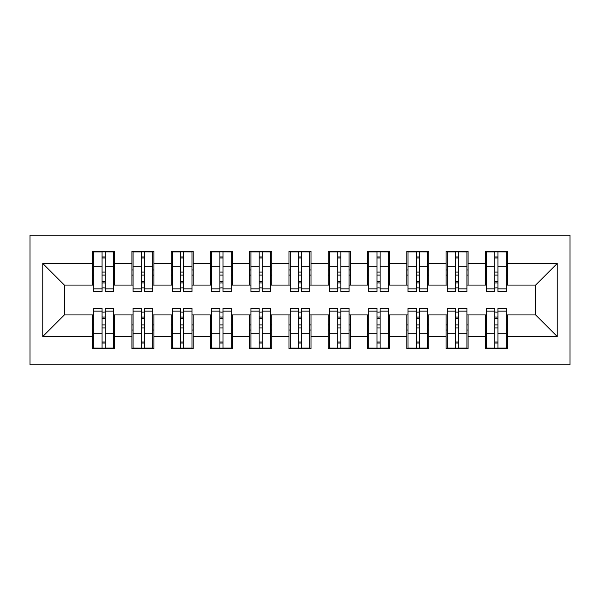 <?xml version="1.0" encoding="UTF-8"?>
<svg xmlns="http://www.w3.org/2000/svg" width="600" height="600" viewBox="0 0 600 600"><rect width="100%" height="100%" fill="white"/><g stroke="black" fill="none" stroke-linecap="round" stroke-linejoin="round"><path stroke-width="0.9" d="M30 364.8L570 364.8L570 235.2L30 235.2L30 364.8M494.79 275.062L497.933 275.062L494.79 275.062M497.933 324.938L494.79 324.938L497.933 324.938M455.52 275.062L458.662 275.062L455.52 275.062M458.662 324.938L455.52 324.938L458.662 324.938M416.25 275.062L419.393 275.062L416.25 275.062M419.393 324.938L416.25 324.938L419.393 324.938M376.972 275.062L380.115 275.062L376.972 275.062M380.115 324.938L376.972 324.938L380.115 324.938M337.702 275.062L340.845 275.062L337.702 275.062M340.845 324.938L337.702 324.938L340.845 324.938M298.433 275.062L301.567 275.062L298.433 275.062M301.567 324.938L298.433 324.938L301.567 324.938M259.155 275.062L262.298 275.062L259.155 275.062M262.298 324.938L259.155 324.938L262.298 324.938M219.885 275.062L223.028 275.062L219.885 275.062M223.028 324.938L219.885 324.938L223.028 324.938M180.608 275.062L183.75 275.062L180.608 275.062M183.75 324.938L180.608 324.938L183.75 324.938M141.337 275.062L144.48 275.062L141.337 275.062M144.48 324.938L141.337 324.938L144.48 324.938M93.817 285.075L64.365 285.075L42.765 263.475L42.765 336.525L92.64 336.525L92.64 348.697L114.63 348.697L114.63 336.525L131.91 336.525L131.91 348.697L153.907 348.697L153.907 336.525L171.188 336.525L171.188 348.697L193.178 348.697L193.178 336.525L210.458 336.525L210.458 348.697L232.447 348.697L232.447 336.525L249.728 336.525L249.728 348.697L271.725 348.697L271.725 336.525L289.005 336.525L289.005 348.697L310.995 348.697L310.995 336.525L328.275 336.525L328.275 348.697L350.272 348.697L350.272 336.525L367.553 336.525L367.553 348.697L389.543 348.697L389.543 336.525L406.822 336.525L406.822 348.697L428.812 348.697L428.812 336.525L446.092 336.525L446.092 348.697L468.09 348.697L468.09 336.525L485.37 336.525L485.37 348.697L507.36 348.697L507.36 314.925L535.635 314.925L535.635 285.075L506.183 285.075M42.765 263.475L92.64 263.475L92.64 285.075M535.635 285.075L557.235 263.475L507.36 263.475L507.36 251.303L485.37 251.303L485.37 263.475L468.09 263.475L468.09 251.303L446.092 251.303L446.092 263.475L428.812 263.475L428.812 251.303L406.822 251.303L406.822 263.475L389.543 263.475L389.543 251.303L367.553 251.303L367.553 263.475L350.272 263.475L350.272 251.303L328.275 251.303L328.275 263.475L310.995 263.475L310.995 251.303L289.005 251.303L289.005 263.475L271.725 263.475L271.725 251.303L249.728 251.303L249.728 263.475L232.447 263.475L232.447 251.303L210.458 251.303L210.458 263.475L193.178 263.475L193.178 251.303L171.188 251.303L171.188 263.475L153.907 263.475L153.907 251.303L131.91 251.303L131.91 263.475L114.63 263.475L114.63 251.303L92.64 251.303L92.64 263.475M557.235 263.475L557.235 336.525L507.36 336.525M468.09 336.525L468.09 314.925L486.548 314.925M485.37 336.525L485.37 314.925M507.36 263.475L507.36 285.075M428.812 336.525L428.812 314.925L447.27 314.925M446.092 336.525L446.092 314.925M485.37 263.475L485.37 285.075L466.912 285.075M468.09 263.475L468.09 285.075M389.543 336.525L389.543 314.925L408 314.925M406.822 336.525L406.822 314.925M446.092 263.475L446.092 285.075L427.635 285.075M428.812 263.475L428.812 285.075M350.272 336.525L350.272 314.925L368.73 314.925M367.553 336.525L367.553 314.925M406.822 263.475L406.822 285.075L388.365 285.075M389.543 263.475L389.543 285.075M310.995 336.525L310.995 314.925L329.452 314.925M328.275 336.525L328.275 314.925M367.553 263.475L367.553 285.075L349.087 285.075M350.272 263.475L350.272 285.075M271.725 336.525L271.725 314.925L290.183 314.925M289.005 336.525L289.005 314.925M328.275 263.475L328.275 285.075L309.817 285.075M310.995 263.475L310.995 285.075M232.447 336.525L232.447 314.925L250.913 314.925M249.728 336.525L249.728 314.925M289.005 263.475L289.005 285.075L270.548 285.075M271.725 263.475L271.725 285.075M193.178 336.525L193.178 314.925L211.635 314.925M210.458 336.525L210.458 314.925M249.728 263.475L249.728 285.075L231.27 285.075M232.447 263.475L232.447 285.075M153.907 336.525L153.907 314.925L172.365 314.925M171.188 336.525L171.188 314.925M210.458 263.475L210.458 285.075L192 285.075M193.178 263.475L193.178 285.075M114.63 336.525L114.63 314.925L133.087 314.925M131.91 336.525L131.91 314.925M171.188 263.475L171.188 285.075L152.73 285.075M153.907 263.475L153.907 285.075M102.067 275.062L105.21 275.062L102.067 275.062M105.21 324.938L102.067 324.938L105.21 324.938M42.765 336.525L64.365 314.925L93.817 314.925M92.64 336.525L92.64 314.925M131.91 263.475L131.91 285.075L113.453 285.075M114.63 263.475L114.63 285.075M64.365 285.075L64.365 314.925M486.548 285.075L485.37 285.075M447.27 285.075L446.092 285.075M408 285.075L406.822 285.075M368.73 285.075L367.553 285.075M329.452 285.075L328.275 285.075M290.183 285.075L289.005 285.075M250.913 285.075L249.728 285.075M211.635 285.075L210.458 285.075M172.365 285.075L171.188 285.075M133.087 285.075L131.91 285.075M113.453 314.925L114.63 314.925M152.73 314.925L153.907 314.925M192 314.925L193.178 314.925M231.27 314.925L232.447 314.925M270.548 314.925L271.725 314.925M309.817 314.925L310.995 314.925M349.087 314.925L350.272 314.925M388.365 314.925L389.543 314.925M427.635 314.925L428.812 314.925M466.912 314.925L468.09 314.925M506.183 314.925L507.36 314.925M557.235 336.525L535.635 314.925M93.817 251.692L113.453 251.692L93.817 251.692L93.817 291.555L102.067 291.555L102.067 251.843L113.453 251.903L113.453 291.555L105.21 291.555L105.21 251.903M102.067 256.95L105.21 256.95M102.067 288.255A1.567 0.405 180 0 1 103.635 287.85A1.567 0.405 180 0 1 105.21 288.255M105.21 283.327A1.567 0.405 0 0 0 103.635 282.923A1.567 0.405 0 0 0 102.067 283.327M102.067 281.392L105.21 281.392M114.63 269.955L113.453 269.955M114.63 275.062L113.453 275.062M93.817 269.955L92.64 269.955M93.817 275.062L92.64 275.062M113.453 348.308L93.817 348.308L113.453 348.308L113.453 308.445L105.21 308.445L105.21 348.157L93.817 348.097L93.817 308.445L102.067 308.445L102.067 348.097M105.21 343.05L102.067 343.05M105.21 311.745A1.567 0.405 0 0 1 103.635 312.15A1.567 0.405 0 0 1 102.067 311.745M102.067 316.673A1.567 0.405 180 0 0 103.635 317.077A1.567 0.405 180 0 0 105.21 316.673M105.21 318.608L102.067 318.608M92.64 330.045L93.817 330.045M92.64 324.938L93.817 324.938M113.453 330.045L114.63 330.045M113.453 324.938L114.63 324.938M133.087 251.692L152.73 251.692L133.087 251.692L133.087 291.555L141.337 291.555L141.337 251.843L152.73 251.903L152.73 291.555L144.48 291.555L144.48 251.903M141.337 256.95L144.48 256.95M141.337 288.255A1.567 0.405 180 0 1 142.913 287.85A1.567 0.405 180 0 1 144.48 288.255M144.48 283.327A1.567 0.405 0 0 0 142.913 282.923A1.567 0.405 0 0 0 141.337 283.327M141.337 281.392L144.48 281.392M153.907 269.955L152.73 269.955M153.907 275.062L152.73 275.062M133.087 269.955L131.91 269.955M133.087 275.062L131.91 275.062M172.365 251.692L192 251.692L172.365 251.692L172.365 291.555L180.608 291.555L180.608 251.843L192 251.903L192 291.555L183.75 291.555L183.75 251.903M180.608 256.95L183.75 256.95M180.608 288.255A1.567 0.405 180 0 1 182.183 287.85A1.567 0.405 180 0 1 183.75 288.255M183.75 283.327A1.567 0.405 0 0 0 182.183 282.923A1.567 0.405 0 0 0 180.608 283.327M180.608 281.392L183.75 281.392M193.178 269.955L192 269.955M193.178 275.062L192 275.062M172.365 269.955L171.188 269.955M172.365 275.062L171.188 275.062M211.635 251.692L231.27 251.692L211.635 251.692L211.635 291.555L219.885 291.555L219.885 251.843L231.27 251.903L231.27 291.555L223.028 291.555L223.028 251.903M219.885 256.95L223.028 256.95M219.885 288.255A1.567 0.405 180 0 1 221.452 287.85A1.567 0.405 180 0 1 223.028 288.255M223.028 283.327A1.567 0.405 0 0 0 221.452 282.923A1.567 0.405 0 0 0 219.885 283.327M219.885 281.392L223.028 281.392M232.447 269.955L231.27 269.955M232.447 275.062L231.27 275.062M211.635 269.955L210.458 269.955M211.635 275.062L210.458 275.062M250.913 251.692L270.548 251.692L250.913 251.692L250.913 291.555L259.155 291.555L259.155 251.843L270.548 251.903L270.548 291.555L262.298 291.555L262.298 251.903M259.155 256.95L262.298 256.95M259.155 288.255A1.567 0.405 180 0 1 260.73 287.85A1.567 0.405 180 0 1 262.298 288.255M262.298 283.327A1.567 0.405 0 0 0 260.73 282.923A1.567 0.405 0 0 0 259.155 283.327M259.155 281.392L262.298 281.392M271.725 269.955L270.548 269.955M271.725 275.062L270.548 275.062M250.913 269.955L249.728 269.955M250.913 275.062L249.728 275.062M152.73 348.308L133.087 348.308L152.73 348.308L152.73 308.445L144.48 308.445L144.48 348.157L133.087 348.097L133.087 308.445L141.337 308.445L141.337 348.097M144.48 343.05L141.337 343.05M144.48 311.745A1.567 0.405 0 0 1 142.913 312.15A1.567 0.405 0 0 1 141.337 311.745M141.337 316.673A1.567 0.405 180 0 0 142.913 317.077A1.567 0.405 180 0 0 144.48 316.673M144.48 318.608L141.337 318.608M131.91 330.045L133.087 330.045M131.91 324.938L133.087 324.938M152.73 330.045L153.907 330.045M152.73 324.938L153.907 324.938M192 348.308L172.365 348.308L192 348.308L192 308.445L183.75 308.445L183.75 348.157L172.365 348.097L172.365 308.445L180.608 308.445L180.608 348.097M183.75 343.05L180.608 343.05M183.75 311.745A1.567 0.405 0 0 1 182.183 312.15A1.567 0.405 0 0 1 180.608 311.745M180.608 316.673A1.567 0.405 180 0 0 182.183 317.077A1.567 0.405 180 0 0 183.75 316.673M183.75 318.608L180.608 318.608M171.188 330.045L172.365 330.045M171.188 324.938L172.365 324.938M192 330.045L193.178 330.045M192 324.938L193.178 324.938M231.27 348.308L211.635 348.308L231.27 348.308L231.27 308.445L223.028 308.445L223.028 348.157L211.635 348.097L211.635 308.445L219.885 308.445L219.885 348.097M223.028 343.05L219.885 343.05M223.028 311.745A1.567 0.405 0 0 1 221.452 312.15A1.567 0.405 0 0 1 219.885 311.745M219.885 316.673A1.567 0.405 180 0 0 221.452 317.077A1.567 0.405 180 0 0 223.028 316.673M223.028 318.608L219.885 318.608M210.458 330.045L211.635 330.045M210.458 324.938L211.635 324.938M231.27 330.045L232.447 330.045M231.27 324.938L232.447 324.938M270.548 348.308L250.913 348.308L270.548 348.308L270.548 308.445L262.298 308.445L262.298 348.157L250.913 348.097L250.913 308.445L259.155 308.445L259.155 348.097M262.298 343.05L259.155 343.05M262.298 311.745A1.567 0.405 0 0 1 260.73 312.15A1.567 0.405 0 0 1 259.155 311.745M259.155 316.673A1.567 0.405 180 0 0 260.73 317.077A1.567 0.405 180 0 0 262.298 316.673M262.298 318.608L259.155 318.608M249.728 330.045L250.913 330.045M249.728 324.938L250.913 324.938M270.548 330.045L271.725 330.045M270.548 324.938L271.725 324.938M290.183 251.692L309.817 251.692L290.183 251.692L290.183 291.555L298.433 291.555L298.433 251.843L309.817 251.903L309.817 291.555L301.567 291.555L301.567 251.903M298.433 256.95L301.567 256.95M298.433 288.255A1.567 0.405 180 0 1 300 287.85A1.567 0.405 180 0 1 301.567 288.255M301.567 283.327A1.567 0.405 0 0 0 300 282.923A1.567 0.405 0 0 0 298.433 283.327M298.433 281.392L301.567 281.392M310.995 269.955L309.817 269.955M310.995 275.062L309.817 275.062M290.183 269.955L289.005 269.955M290.183 275.062L289.005 275.062M309.817 348.308L290.183 348.308L309.817 348.308L309.817 308.445L301.567 308.445L301.567 348.157L290.183 348.097L290.183 308.445L298.433 308.445L298.433 348.097M301.567 343.05L298.433 343.05M301.567 311.745A1.567 0.405 0 0 1 300 312.15A1.567 0.405 0 0 1 298.433 311.745M298.433 316.673A1.567 0.405 180 0 0 300 317.077A1.567 0.405 180 0 0 301.567 316.673M301.567 318.608L298.433 318.608M289.005 330.045L290.183 330.045M289.005 324.938L290.183 324.938M309.817 330.045L310.995 330.045M309.817 324.938L310.995 324.938M329.452 251.692L349.087 251.692L329.452 251.692L329.452 291.555L337.702 291.555L337.702 251.843L349.087 251.903L349.087 291.555L340.845 291.555L340.845 251.903M337.702 256.95L340.845 256.95M337.702 288.255A1.567 0.405 180 0 1 339.27 287.85A1.567 0.405 180 0 1 340.845 288.255M340.845 283.327A1.567 0.405 0 0 0 339.27 282.923A1.567 0.405 0 0 0 337.702 283.327M337.702 281.392L340.845 281.392M350.272 269.955L349.087 269.955M350.272 275.062L349.087 275.062M329.452 269.955L328.275 269.955M329.452 275.062L328.275 275.062M368.73 251.692L388.365 251.692L368.73 251.692L368.73 291.555L376.972 291.555L376.972 251.843L388.365 251.903L388.365 291.555L380.115 291.555L380.115 251.903M376.972 256.95L380.115 256.95M376.972 288.255A1.567 0.405 180 0 1 378.548 287.85A1.567 0.405 180 0 1 380.115 288.255M380.115 283.327A1.567 0.405 0 0 0 378.548 282.923A1.567 0.405 0 0 0 376.972 283.327M376.972 281.392L380.115 281.392M389.543 269.955L388.365 269.955M389.543 275.062L388.365 275.062M368.73 269.955L367.553 269.955M368.73 275.062L367.553 275.062M408 251.692L427.635 251.692L408 251.692L408 291.555L416.25 291.555L416.25 251.843L427.635 251.903L427.635 291.555L419.393 291.555L419.393 251.903M416.25 256.95L419.393 256.95M416.25 288.255A1.567 0.405 180 0 1 417.817 287.85A1.567 0.405 180 0 1 419.393 288.255M419.393 283.327A1.567 0.405 0 0 0 417.817 282.923A1.567 0.405 0 0 0 416.25 283.327M416.25 281.392L419.393 281.392M428.812 269.955L427.635 269.955M428.812 275.062L427.635 275.062M408 269.955L406.822 269.955M408 275.062L406.822 275.062M349.087 348.308L329.452 348.308L349.087 348.308L349.087 308.445L340.845 308.445L340.845 348.157L329.452 348.097L329.452 308.445L337.702 308.445L337.702 348.097M340.845 343.05L337.702 343.05M340.845 311.745A1.567 0.405 0 0 1 339.27 312.15A1.567 0.405 0 0 1 337.702 311.745M337.702 316.673A1.567 0.405 180 0 0 339.27 317.077A1.567 0.405 180 0 0 340.845 316.673M340.845 318.608L337.702 318.608M328.275 330.045L329.452 330.045M328.275 324.938L329.452 324.938M349.087 330.045L350.272 330.045M349.087 324.938L350.272 324.938M388.365 348.308L368.73 348.308L388.365 348.308L388.365 308.445L380.115 308.445L380.115 348.157L368.73 348.097L368.73 308.445L376.972 308.445L376.972 348.097M380.115 343.05L376.972 343.05M380.115 311.745A1.567 0.405 0 0 1 378.548 312.15A1.567 0.405 0 0 1 376.972 311.745M376.972 316.673A1.567 0.405 180 0 0 378.548 317.077A1.567 0.405 180 0 0 380.115 316.673M380.115 318.608L376.972 318.608M367.553 330.045L368.73 330.045M367.553 324.938L368.73 324.938M388.365 330.045L389.543 330.045M388.365 324.938L389.543 324.938M427.635 348.308L408 348.308L427.635 348.308L427.635 308.445L419.393 308.445L419.393 348.157L408 348.097L408 308.445L416.25 308.445L416.25 348.097M419.393 343.05L416.25 343.05M419.393 311.745A1.567 0.405 0 0 1 417.817 312.15A1.567 0.405 0 0 1 416.25 311.745M416.25 316.673A1.567 0.405 180 0 0 417.817 317.077A1.567 0.405 180 0 0 419.393 316.673M419.393 318.608L416.25 318.608M406.822 330.045L408 330.045M406.822 324.938L408 324.938M427.635 330.045L428.812 330.045M427.635 324.938L428.812 324.938M447.27 251.692L466.912 251.692L447.27 251.692L447.27 291.555L455.52 291.555L455.52 251.843L466.912 251.903L466.912 291.555L458.662 291.555L458.662 251.903M455.52 256.95L458.662 256.95M455.52 288.255A1.567 0.405 180 0 1 457.088 287.85A1.567 0.405 180 0 1 458.662 288.255M458.662 283.327A1.567 0.405 0 0 0 457.088 282.923A1.567 0.405 0 0 0 455.52 283.327M455.52 281.392L458.662 281.392M468.09 269.955L466.912 269.955M468.09 275.062L466.912 275.062M447.27 269.955L446.092 269.955M447.27 275.062L446.092 275.062M466.912 348.308L447.27 348.308L466.912 348.308L466.912 308.445L458.662 308.445L458.662 348.157L447.27 348.097L447.27 308.445L455.52 308.445L455.52 348.097M458.662 343.05L455.52 343.05M458.662 311.745A1.567 0.405 0 0 1 457.088 312.15A1.567 0.405 0 0 1 455.52 311.745M455.52 316.673A1.567 0.405 180 0 0 457.088 317.077A1.567 0.405 180 0 0 458.662 316.673M458.662 318.608L455.52 318.608M446.092 330.045L447.27 330.045M446.092 324.938L447.27 324.938M466.912 330.045L468.09 330.045M466.912 324.938L468.09 324.938M486.548 251.692L506.183 251.692L486.548 251.692L486.548 291.555L494.79 291.555L494.79 251.843L506.183 251.903L506.183 291.555L497.933 291.555L497.933 251.903M494.79 256.95L497.933 256.95M494.79 288.255A1.567 0.405 180 0 1 496.365 287.85A1.567 0.405 180 0 1 497.933 288.255M497.933 283.327A1.567 0.405 0 0 0 496.365 282.923A1.567 0.405 0 0 0 494.79 283.327M494.79 281.392L497.933 281.392M507.36 269.955L506.183 269.955M507.36 275.062L506.183 275.062M486.548 269.955L485.37 269.955M486.548 275.062L485.37 275.062M506.183 348.308L486.548 348.308L506.183 348.308L506.183 308.445L497.933 308.445L497.933 348.157L486.548 348.097L486.548 308.445L494.79 308.445L494.79 348.097M497.933 343.05L494.79 343.05M497.933 311.745A1.567 0.405 0 0 1 496.365 312.15A1.567 0.405 0 0 1 494.79 311.745M494.79 316.673A1.567 0.405 180 0 0 496.365 317.077A1.567 0.405 180 0 0 497.933 316.673M497.933 318.608L494.79 318.608M485.37 330.045L486.548 330.045M485.37 324.938L486.548 324.938M506.183 330.045L507.36 330.045M506.183 324.938L507.36 324.938M93.817 251.903L102.067 251.903M105.21 288.862L113.453 288.862M105.21 266.752L113.453 266.752M93.817 288.862L102.067 288.862M93.817 266.752L102.067 266.752M102.067 272.07L105.21 272.07M102.067 257.985L105.21 257.985M113.453 348.097L105.21 348.097M102.067 311.138L93.817 311.138M102.067 333.248L93.817 333.248M113.453 311.138L105.21 311.138M113.453 333.248L105.21 333.248M105.21 327.93L102.067 327.93M105.21 342.015L102.067 342.015M133.087 251.903L141.337 251.903M144.48 288.862L152.73 288.862M144.48 266.752L152.73 266.752M133.087 288.862L141.337 288.862M133.087 266.752L141.337 266.752M141.337 272.07L144.48 272.07M141.337 257.985L144.48 257.985M172.365 251.903L180.608 251.903M183.75 288.862L192 288.862M183.75 266.752L192 266.752M172.365 288.862L180.608 288.862M172.365 266.752L180.608 266.752M180.608 272.07L183.75 272.07M180.608 257.985L183.75 257.985M211.635 251.903L219.885 251.903M223.028 288.862L231.27 288.862M223.028 266.752L231.27 266.752M211.635 288.862L219.885 288.862M211.635 266.752L219.885 266.752M219.885 272.07L223.028 272.07M219.885 257.985L223.028 257.985M250.913 251.903L259.155 251.903M262.298 288.862L270.548 288.862M262.298 266.752L270.548 266.752M250.913 288.862L259.155 288.862M250.913 266.752L259.155 266.752M259.155 272.07L262.298 272.07M259.155 257.985L262.298 257.985M152.73 348.097L144.48 348.097M141.337 311.138L133.087 311.138M141.337 333.248L133.087 333.248M152.73 311.138L144.48 311.138M152.73 333.248L144.48 333.248M144.48 327.93L141.337 327.93M144.48 342.015L141.337 342.015M192 348.097L183.75 348.097M180.608 311.138L172.365 311.138M180.608 333.248L172.365 333.248M192 311.138L183.75 311.138M192 333.248L183.75 333.248M183.75 327.93L180.608 327.93M183.75 342.015L180.608 342.015M231.27 348.097L223.028 348.097M219.885 311.138L211.635 311.138M219.885 333.248L211.635 333.248M231.27 311.138L223.028 311.138M231.27 333.248L223.028 333.248M223.028 327.93L219.885 327.93M223.028 342.015L219.885 342.015M270.548 348.097L262.298 348.097M259.155 311.138L250.913 311.138M259.155 333.248L250.913 333.248M270.548 311.138L262.298 311.138M270.548 333.248L262.298 333.248M262.298 327.93L259.155 327.93M262.298 342.015L259.155 342.015M290.183 251.903L298.433 251.903M301.567 288.862L309.817 288.862M301.567 266.752L309.817 266.752M290.183 288.862L298.433 288.862M290.183 266.752L298.433 266.752M298.433 272.07L301.567 272.07M298.433 257.985L301.567 257.985M309.817 348.097L301.567 348.097M298.433 311.138L290.183 311.138M298.433 333.248L290.183 333.248M309.817 311.138L301.567 311.138M309.817 333.248L301.567 333.248M301.567 327.93L298.433 327.93M301.567 342.015L298.433 342.015M329.452 251.903L337.702 251.903M340.845 288.862L349.087 288.862M340.845 266.752L349.087 266.752M329.452 288.862L337.702 288.862M329.452 266.752L337.702 266.752M337.702 272.07L340.845 272.07M337.702 257.985L340.845 257.985M368.73 251.903L376.972 251.903M380.115 288.862L388.365 288.862M380.115 266.752L388.365 266.752M368.73 288.862L376.972 288.862M368.73 266.752L376.972 266.752M376.972 272.07L380.115 272.07M376.972 257.985L380.115 257.985M408 251.903L416.25 251.903M419.393 288.862L427.635 288.862M419.393 266.752L427.635 266.752M408 288.862L416.25 288.862M408 266.752L416.25 266.752M416.25 272.07L419.393 272.07M416.25 257.985L419.393 257.985M349.087 348.097L340.845 348.097M337.702 311.138L329.452 311.138M337.702 333.248L329.452 333.248M349.087 311.138L340.845 311.138M349.087 333.248L340.845 333.248M340.845 327.93L337.702 327.93M340.845 342.015L337.702 342.015M388.365 348.097L380.115 348.097M376.972 311.138L368.73 311.138M376.972 333.248L368.73 333.248M388.365 311.138L380.115 311.138M388.365 333.248L380.115 333.248M380.115 327.93L376.972 327.93M380.115 342.015L376.972 342.015M427.635 348.097L419.393 348.097M416.25 311.138L408 311.138M416.25 333.248L408 333.248M427.635 311.138L419.393 311.138M427.635 333.248L419.393 333.248M419.393 327.93L416.25 327.93M419.393 342.015L416.25 342.015M447.27 251.903L455.52 251.903M458.662 288.862L466.912 288.862M458.662 266.752L466.912 266.752M447.27 288.862L455.52 288.862M447.27 266.752L455.52 266.752M455.52 272.07L458.662 272.07M455.52 257.985L458.662 257.985M466.912 348.097L458.662 348.097M455.52 311.138L447.27 311.138M455.52 333.248L447.27 333.248M466.912 311.138L458.662 311.138M466.912 333.248L458.662 333.248M458.662 327.93L455.52 327.93M458.662 342.015L455.52 342.015M486.548 251.903L494.79 251.903M497.933 288.862L506.183 288.862M497.933 266.752L506.183 266.752M486.548 288.862L494.79 288.862M486.548 266.752L494.79 266.752M494.79 272.07L497.933 272.07M494.79 257.985L497.933 257.985M506.183 348.097L497.933 348.097M494.79 311.138L486.548 311.138M494.79 333.248L486.548 333.248M506.183 311.138L497.933 311.138M506.183 333.248L497.933 333.248M497.933 327.93L494.79 327.93M497.933 342.015L494.79 342.015"/></g></svg>
